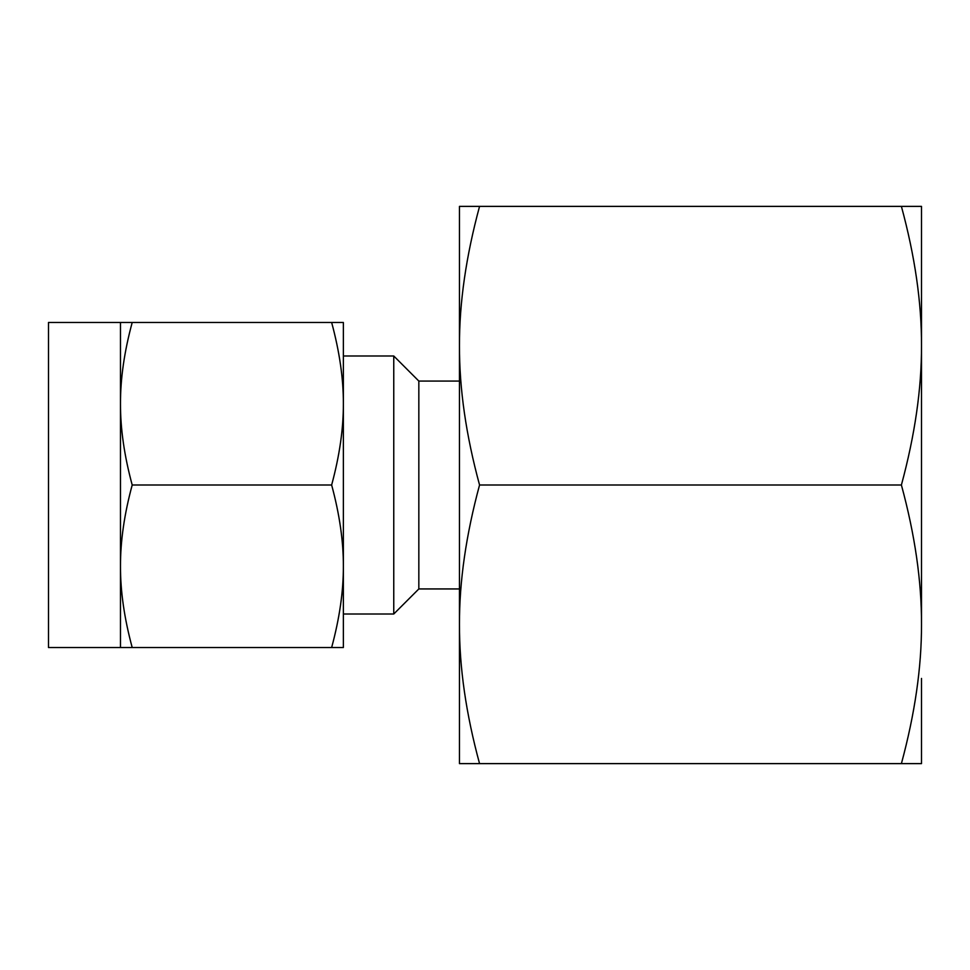 <?xml version="1.0" encoding="UTF-8"?>
<svg xmlns="http://www.w3.org/2000/svg" width="970" height="970" viewBox="0 0 970 970"><rect width="100%" height="100%" fill="white"/><g stroke="black" fill="none" stroke-linecap="round" stroke-linejoin="round"><path stroke-width="1.45" d="M901.397 206.38C914.94 256.225 921.645 302.652 921.5 345.696L921.5 206.38L459.465 206.38L459.465 763.62L479.556 763.62C466.012 713.774 459.319 667.348 459.465 624.304C459.319 581.479 466.024 535.04 479.556 485L901.397 485C914.94 534.834 921.645 581.272 921.5 624.304C921.633 667.142 914.94 713.58 901.397 763.62L921.5 763.62L921.5 678.43M120.474 322.476L48.5 322.476L48.5 647.523L120.474 647.523L120.474 322.476L132.199 322.476C124.305 351.613 120.401 378.7 120.474 403.738C120.401 428.728 124.305 455.815 132.199 485C124.305 514.136 120.401 541.224 120.474 566.262C120.401 591.251 124.305 618.339 132.199 647.523L120.474 647.523M331.643 322.476L343.368 322.476L343.368 647.523L331.643 647.523C339.536 618.387 343.441 591.3 343.368 566.262C343.453 541.272 339.536 514.185 331.643 485C339.536 455.864 343.441 428.776 343.368 403.738C343.453 378.749 339.536 351.661 331.643 322.476L132.199 322.476M331.643 647.523L132.199 647.523M331.643 485L132.199 485M343.368 485L343.368 614.01L393.759 614.01L393.759 355.99L343.368 355.99L343.368 485M393.759 355.99L418.834 381.064L418.834 588.948L393.759 614.01M901.397 485C914.94 434.96 921.633 388.521 921.5 345.696L921.5 624.304M479.556 763.62L901.397 763.62M479.556 485C466.012 435.166 459.319 388.728 459.465 345.696C459.319 302.858 466.024 256.419 479.556 206.38M418.834 381.064L459.465 381.064M418.834 588.948L459.465 588.948"/></g></svg>
